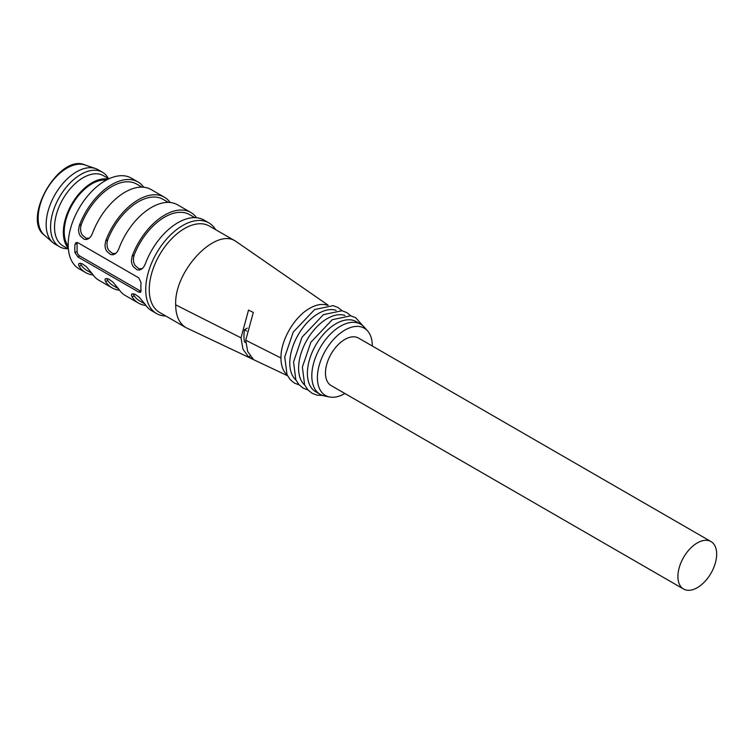 <?xml version="1.0" encoding="UTF-8"?>
<svg xmlns="http://www.w3.org/2000/svg" width="754" height="754" viewBox="0 0 754 754"><rect width="100%" height="100%" fill="white"/><g stroke="black" fill="none" stroke-linecap="round" stroke-linejoin="round"><path stroke-width="1.13" d="M372.316 346.029A38.831 22.422 120 0 0 367.594 330.931A38.831 22.422 120 0 0 344.851 330.12A38.831 22.422 120 0 0 318.603 367.688A38.831 22.422 120 0 0 329.47 396.972A38.831 22.422 120 0 0 344.898 393.503M710.994 541.561L358.555 338.084A27.417 15.825 120 0 0 331.147 353.909A27.417 15.825 120 0 0 331.147 385.567L683.586 589.044A27.417 15.825 -60 0 1 683.586 557.394A27.417 15.825 -60 0 1 710.994 541.561A27.417 15.825 -60 0 1 715.197 563.53A27.417 15.825 -60 0 1 697.29 587.686A27.417 15.825 -60 0 1 683.586 589.044M327.387 305.266C322.147 303.532 316.218 304.578 309.602 308.405C294.296 316.774 280.563 340.535 280.959 357.98C281.006 365.596 283.061 371.251 287.123 374.945M248.518 356.906L253.316 359.224L247.68 351.571L245.719 340.214L253.316 312.429L248.518 310.111L241.016 337.839L242.958 349.196L248.518 356.906L250.102 355.992M328.216 305.219L235.795 241.308C215.738 227.067 174.061 270.818 175.682 304.852C175.786 315.917 179.216 323.513 185.965 327.641L287.519 375.728M165.786 316.001A52.337 30.217 -60 0 1 156.559 313.551A52.337 30.217 -60 0 1 145.72 289.593A52.337 30.217 -60 0 1 182.732 225.493A52.337 30.217 -60 0 1 208.896 222.901A52.337 30.217 -60 0 1 215.625 229.668M208.896 222.901L204.051 220.102A52.337 30.217 120 0 0 177.887 222.694A52.337 30.217 120 0 0 145.343 263.872L143.797 266.935L141.658 269.14L139.33 270.045L137.03 269.791L133.119 266.501L131.893 263.834L131.385 260.79L132.129 256.237L134.146 255.069L133.345 258.669L133.684 262.401L134.975 265.408L138.943 268.744L142.195 268.726M196.596 217.755A52.337 30.217 120 0 0 190.837 212.477A52.337 30.217 120 0 0 164.664 215.069A52.337 30.217 120 0 0 132.129 256.237M170.159 202.496A52.337 30.217 -60 0 0 164.4 197.218A52.337 30.217 -60 0 0 138.236 199.81A52.337 30.217 -60 0 0 105.692 240.978L104.957 245.521L105.456 248.575L106.682 251.242L110.602 254.532L112.902 254.786L115.23 253.872L117.36 251.676L118.915 248.603A52.337 30.217 -60 0 1 151.45 207.435A52.337 30.217 -60 0 1 177.614 204.843L190.837 212.477M143.731 187.237A52.337 30.217 -60 0 0 137.973 181.95A52.337 30.217 -60 0 0 111.799 184.542A52.337 30.217 -60 0 0 79.264 225.719L78.52 230.262L79.029 233.316L80.254 235.974L84.165 239.272L86.465 239.518L88.793 238.613L90.932 236.407L92.478 233.344A52.337 30.217 -60 0 1 125.023 192.176A52.337 30.217 -60 0 1 151.186 189.584L164.4 197.218M137.973 181.95L131.366 178.142A52.337 30.217 120 0 0 105.192 180.734A52.337 30.217 120 0 0 71.008 226.85A52.337 30.217 120 0 0 79.029 268.782L85.636 272.599A52.337 30.217 120 0 0 93.091 274.946M145.956 305.464A52.337 30.217 -60 0 1 138.5 303.117A52.337 30.217 -60 0 1 132.129 296.935L131.394 295.182L131.771 293.994L134.919 294.201L139.264 297.236L145.343 304.559A52.337 30.217 -60 0 0 151.714 310.752L156.559 313.551M106.88 278.452L107.709 280.507L105.692 281.676A52.337 30.217 120 0 0 112.073 287.858A52.337 30.217 120 0 0 119.528 290.205M105.692 281.676L104.966 279.923L105.343 278.735L108.482 278.942L112.836 281.977L118.915 289.3A52.337 30.217 120 0 0 125.287 295.493L138.5 303.117M80.452 263.193L81.281 265.248L79.264 266.416A52.337 30.217 120 0 0 85.636 272.599M79.264 266.416L78.529 264.663L78.906 263.476L82.054 263.683L86.399 266.718L92.478 274.041A52.337 30.217 120 0 0 98.849 280.234L112.073 287.858M77.954 256.991L138.755 292.09L140.498 292.345L141.045 290.771A52.337 30.217 -60 0 1 141.045 282.627L138.755 277.849L77.954 242.75L75.965 242.637L74.966 244.475A52.337 30.217 -60 0 0 74.966 252.618L77.078 251.393A3.742 2.158 -120 0 0 79.717 255.974L77.954 256.991L74.966 252.618M235.842 241.337L209.414 226.077A49.839 28.775 120 0 0 171.007 239.433A49.839 28.775 120 0 0 149.245 289.593A49.839 28.775 120 0 0 159.575 312.41L186.002 327.67M336.152 310.356A40.499 23.383 120 0 0 318.424 313.494A40.499 23.383 120 0 0 292.656 347.01A40.499 23.383 120 0 0 295.936 380.025M344.964 315.445A40.499 23.383 120 0 0 327.236 318.584A40.499 23.383 120 0 0 301.468 352.099A40.499 23.383 120 0 0 304.739 385.106M367.594 330.931L364.173 327.057A40.499 23.383 120 0 0 360.695 324.211L356.293 321.666A40.499 23.383 120 0 0 336.039 323.673A40.499 23.383 120 0 0 309.583 359.356A40.499 23.383 120 0 0 315.794 391.816L320.196 394.351A40.499 23.383 120 0 0 324.399 395.935L329.47 396.972M360.695 324.211A40.499 23.383 120 0 0 340.45 326.209A40.499 23.383 120 0 0 313.994 361.901A40.499 23.383 120 0 0 320.196 394.351M141.959 187.133L136.719 184.108A49.839 28.775 120 0 0 81.281 224.551L80.48 228.151L80.819 231.874L82.111 234.89L86.079 238.217L89.33 238.207M92.082 273.448L86.88 270.441A49.839 28.775 -60 0 1 81.281 265.248M168.396 202.392L163.156 199.376A49.839 28.775 120 0 0 107.709 239.81L106.908 243.41L107.257 247.142L108.538 250.149L112.516 253.476L115.767 253.467M118.519 288.707L113.317 285.7A49.839 28.775 -60 0 1 107.709 280.507M134.146 255.069A49.839 28.775 -60 0 1 189.593 214.636L194.824 217.661M133.317 293.711L134.146 295.766A49.839 28.775 120 0 0 139.744 300.959L144.947 303.966M77.181 242.449A3.742 2.158 -120 0 0 77.078 243.259L77.078 251.393M138.755 292.09L140.517 291.072L79.717 255.974M140.517 291.072A3.742 2.158 -120 0 0 141.045 291.317M245.795 342.721L244.466 341.948A39.877 23.025 -60 0 1 244.466 329.743L247.284 328.113M244.466 329.743L246.652 331.006M68.209 246.096A39.255 22.658 -60 0 1 67.813 214.013A39.255 22.658 -60 0 1 91.979 183.778A39.255 22.658 -60 0 1 106.305 180.112M108.425 178.566A42.987 24.816 120 0 0 102.459 172.242L98.048 169.697A42.987 24.816 120 0 0 95.485 168.538A42.987 24.816 120 0 0 55.061 194.523A42.987 24.816 120 0 0 52.771 242.515A42.987 24.816 120 0 0 55.061 244.155L59.472 246.699A42.987 24.816 120 0 0 67.926 248.707M102.459 172.242A42.987 24.816 120 0 0 59.472 197.058A42.987 24.816 120 0 0 59.472 246.699M108.868 178.821L103.411 175.673A40.499 23.383 120 0 0 62.921 199.056A40.499 23.383 120 0 0 62.921 245.813L68.369 248.961M68.303 248.094A40.499 23.383 -60 0 1 63.345 232.364A40.499 23.383 -60 0 1 78.586 194.334A40.499 23.383 -60 0 1 108.086 179.188M245.719 340.214L280.959 358.009M175.682 304.852L241.016 337.839M79.264 225.719L81.281 224.551M105.692 240.978L107.709 239.81M134.146 295.766L132.129 296.935M77.078 243.259L74.966 244.475M44.429 235.22C21.395 218.924 59.368 153.156 84.995 164.956A40.829 23.572 120 0 0 46.607 189.64A40.829 23.572 120 0 0 44.429 235.22L52.771 242.515M342.033 310.742L338.056 307.538L333.164 305.643L314.663 309.526L293.231 332.109L284.739 356.925L287.029 374.729L290.318 379.752L294.418 383.07L299.206 384.926M350.846 315.832L346.868 312.627L341.977 310.733L323.475 314.616L302.043 337.189L293.551 362.005L295.832 379.818L299.131 384.842L303.221 388.15L308.018 390.016M362.938 325.822L355.681 317.717L350.78 315.822L332.278 319.696L310.855 342.278L302.363 367.094L304.644 384.908L307.943 389.931L312.033 393.239L316.944 395.124L322.721 395.482M84.995 164.956L95.485 168.538"/></g></svg>
